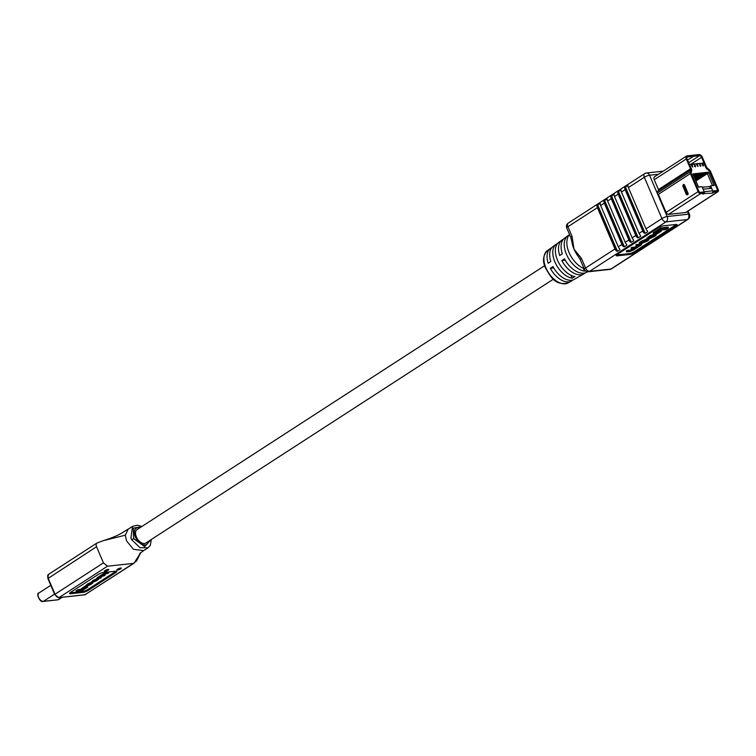 <?xml version="1.0" encoding="UTF-8"?>
<svg xmlns="http://www.w3.org/2000/svg" width="756" height="756" viewBox="0 0 756 756"><rect width="100%" height="100%" fill="white"/><g stroke="black" fill="none" stroke-linecap="round" stroke-linejoin="round"><path stroke-width="1.13" d="M544.67 265.687L137.044 529.616A8.023 4.697 57.1 0 0 136.382 536.883A8.023 4.697 57.1 0 0 145.766 543.082L553.392 279.153M120.601 568.899A2.41 0.548 156.9 0 0 121.31 568.125A2.41 0.548 156.9 0 0 119.892 568.191A2.41 0.548 156.9 0 0 117.596 569.23A2.41 0.548 156.9 0 0 116.887 570.005A2.41 0.548 156.9 0 0 118.305 569.939A2.41 0.548 156.9 0 0 120.601 568.899M108.061 570.26A2.41 0.548 156.9 0 0 108.76 569.476A2.41 0.548 156.9 0 0 107.343 569.542A2.41 0.548 156.9 0 0 105.046 570.582A2.41 0.548 156.9 0 0 104.337 571.366A2.41 0.548 156.9 0 0 105.755 571.29A2.41 0.548 156.9 0 0 108.061 570.26M139.662 527.915A9.63 5.642 57.1 0 0 136.174 528.264A9.63 5.642 57.1 0 0 135.381 536.996A9.63 5.642 57.1 0 0 146.636 544.424A9.63 5.642 57.1 0 0 148.384 541.381M136.137 536.269A9.63 5.642 57.1 0 0 134.681 534.936M141.344 526.828L133.254 528.142L133.67 538.641L144.661 546.607L150.86 539.775M139.926 553.326L143.706 550.595L133.481 549.319L126.535 540.89L125.298 535.191L128.189 529.162L125.298 535.191L103.279 540.663L96.872 543.082L48.45 574.437A4.007 2.353 57.1 0 0 48.119 578.075L55.008 594.235L103.44 562.88L96.541 546.72L48.063 578.444M97.524 542.855C96.163 543.073 95.832 544.367 96.541 546.72M140.625 552.749L134.095 563.173L84.748 594.849A1.002 0.775 -96.2 0 0 85.022 594.745L133.453 563.39L107.475 566.197L59.053 597.552L85.022 594.745A4.007 2.353 57.1 0 0 85.674 594.528M101.332 577.678L99.112 577.924L99.433 577.234L104.46 575.656L105.112 575.231L103.014 575.458L103.326 574.711L108.127 573.275L108.543 572.32L103.27 573.795L96.91 577.943L97.146 578.482L100.68 578.104L101.096 577.14L99.272 577.338M108.779 572.859L103.496 574.333L98.176 578.038L97.93 577.508L98.157 578M105.112 575.231L104.876 574.692L103.052 574.891M82.669 588.943L77.84 589.737L76.025 590.918L76.252 591.457L81.979 590.833L87.866 587.025L86.477 586.117M69.949 592.855A4.007 0.917 156.9 0 0 70.157 592.836L82.706 591.485A4.007 0.917 156.9 0 0 87.942 589.444L115.224 571.782A4.007 0.917 156.9 0 0 116.037 571.167M85.107 586.202L81.544 588.508L83.122 588.896L86.675 586.59L85.333 586.741L85.107 586.202L85.948 586.108M97.874 578.491L98.1 579.03L92.827 581.241L92.137 582.47L96.484 580.854L98.715 579.105L97.099 578.567L92.601 580.702L91.911 581.931M91.863 582.479L89.964 584.123L87.252 585.125M92.052 582.47L91.287 583.953L87.913 585.616L87.167 585.692L87.384 585.031L90.966 583.093L88.083 584.312L86.496 586.117L90.333 584.832L92.818 582.989L92.572 582.422M90.966 583.093L90.739 582.555L87.857 583.774L86.269 585.579M115.602 572.679A4.007 0.917 156.9 0 0 116.783 571.375A4.007 0.917 156.9 0 0 115.819 571.186L103.279 572.538A4.007 0.917 156.9 0 0 98.044 574.579L70.762 592.241A4.007 0.917 156.9 0 0 69.58 593.545A4.007 0.917 156.9 0 0 70.535 593.734L83.084 592.383A4.007 0.917 156.9 0 0 88.32 590.341L115.602 572.679L115.224 571.782M139.945 543.054A9.63 5.642 57.1 0 0 139.321 541.183M87.866 587.025L86.316 586.826M86.468 587.176L82.395 589.812L82.168 589.274M82.395 589.812L78.066 590.275L77.84 589.737M78.066 590.275L76.252 591.457M85.333 586.741L81.771 589.047M91.296 581.846L92.137 582.47M94.443 580.466L93.12 581.317L92.827 582.044L93.536 581.969L97.42 579.446L94.443 580.466M92.893 581.468L96.891 579.635L97.118 580.173L97.42 579.446M96.891 579.635L97.184 578.907M98.96 577.565L99.433 577.234M102.835 575.051L103.326 574.711M97.94 577.48L98.176 578.038M98.157 578.047L97.515 577.556M97.741 578.094L97.146 578.482M91.06 583.415L91.429 582.772M85.617 585.494L86.496 586.117M710.328 188.442L709.525 186.543L702.324 187.318M709.525 186.543L712.407 185.4L707.37 173.587L706.113 173.729L706.756 172.396L704.507 172.633L703.874 173.965L702.617 174.107L703.26 172.774L701.01 173.011L700.368 174.343L699.744 174.409L700.387 173.086L698.185 173.322L697.552 174.645L696.295 174.787L696.928 173.455L694.632 173.7L693.394 175.099M698.431 186.912L702.078 186.76L704.28 191.911L700.141 192.355A1.2 0.709 57.1 0 1 698.922 191.362L691.334 173.559A1.606 0.936 57.1 0 1 691.192 172.51L691.664 170.648A2.807 1.644 -122.9 0 0 691.419 168.815L689.491 164.6M703.241 187.223L705.565 186.968M704.942 187.034L703.694 186.93M707.814 186.732L709.071 186.59M697.032 176.507L697.315 177.169L699.829 176.895L695.388 179.767M697.315 177.169L694.934 178.709M689.406 164.392L703.912 163.069L689.633 164.61M710.612 185.834L712.813 190.994L716.953 190.54A1.2 0.709 57.1 0 0 717.142 190.474A1.2 0.709 57.1 0 0 717.246 189.387L709.648 171.574A1.606 0.936 57.1 0 0 708.92 170.591L706.973 168.994A2.807 1.644 -122.9 0 1 705.698 167.265L703.912 163.069M693.81 176.072L696.285 175.808L694.254 177.121M700.283 186.949L698.535 187.138L692.883 173.889L694.632 173.7M696.295 174.787L694.509 175.94L694.206 175.222L698.185 173.322M696.257 175.751L701.01 173.011M702.617 174.107L698.109 177.027L697.797 176.309L703.26 172.774L704.507 172.633M699.725 176.649L706.756 172.396L708.514 172.207L714.165 185.456L712.407 185.645M703.042 164.175L703.326 165.923L702.447 165.12L702.144 164.005L702.91 163.844L702.636 164.298M703.496 165.186L703.193 166.008L703.354 165.271L703.193 166.008L702.645 165.441M703.052 165.659L702.797 165.016M700.85 165.545L700.557 166.292L700.717 165.63L700.557 166.292L699.867 165.725L699.839 164.128L700.85 165.545L700.689 166.207L699.999 165.63L699.839 164.128M692.713 167.067L691.56 165.734L691.863 164.988L692.553 165.564L692.713 167.067L691.863 164.988M695.605 166.122L695.255 166.868L695.463 166.216L695.255 166.868L694.528 166.311L694.509 164.704L695.605 166.122L695.397 166.774L694.669 166.226L694.509 164.704M696.767 164.931L697.646 164.421L697.901 166.509L696.767 164.515M697.826 176.365L697.145 176.431M694.225 175.279L693.507 175.354L693.999 175.033M703.666 192.307L704.28 191.911A1.606 1.247 -96.2 0 1 703.723 193.876L702.797 194.15L704.063 193.252L700.547 193.63A2.41 1.408 57.1 0 1 698.128 191.637L690.417 173.559A2.807 1.644 57.1 0 1 690.171 171.725L690.644 169.864A1.606 0.936 -122.9 0 0 690.502 168.815L686.297 158.958A3.213 1.881 57.1 0 1 686.561 156.048A3.213 1.881 57.1 0 1 687.081 155.868L693.082 155.226L693.535 156.303L687.544 156.946A2.003 1.172 57.1 0 0 687.213 157.059A2.003 1.172 57.1 0 0 687.053 158.883L691.258 168.73A2.807 1.644 -122.9 0 1 691.504 170.563L691.031 172.425A1.606 0.936 57.1 0 0 691.164 173.474L698.875 191.551A1.2 0.709 57.1 0 0 700.094 192.553L703.6 192.175L704.063 193.252M695.917 181.005L707.37 173.587L708.514 172.207M694.651 178.047L700.368 174.343M694.537 177.783L699.744 174.409M695.69 180.476L706.113 173.729M694.509 175.94L697.552 174.645M698.109 177.027L703.874 173.965M695.246 166.424L694.868 165.951M697.901 166.509L697.334 164.865M697.476 164.78L696.909 164.836M702.579 165.025L702.277 163.92M712.407 185.4L714.165 185.456M717.331 189.624L717.444 189.548A1.2 0.709 57.1 0 1 717.35 190.644A1.2 0.709 57.1 0 1 717.151 190.71L713.645 191.088L714.099 192.166L712.228 193.177L703.59 193.555M714.099 192.166L717.614 191.788A2.41 1.408 57.1 0 0 718.002 191.655A2.41 1.408 57.1 0 0 718.2 189.472L710.489 171.395A2.807 1.644 57.1 0 0 709.213 169.665L707.266 168.068A1.606 0.936 -122.9 0 1 706.539 167.085L702.333 157.229A3.213 1.881 57.1 0 0 699.102 154.574L693.082 155.235M713.645 191.088L712.899 191.57M687.223 194.878A1.2 0.936 -96.2 0 0 687.979 193.149L684.53 185.069A1.2 0.936 -96.2 0 0 683.518 184.407M717.444 189.548L709.733 171.47A1.606 0.936 57.1 0 0 709.005 170.487L707.058 168.881A2.807 1.644 -122.9 0 1 705.783 167.161L701.587 157.314A2.003 1.172 57.1 0 0 699.565 155.651L693.564 156.294L687.563 160.083L693.535 156.303M693.564 156.294L693.101 155.216M712.738 190.814L704.205 191.731L703.59 190.295A1.2 0.709 57.1 0 1 703.685 189.208A1.2 0.709 57.1 0 1 703.883 189.132L710.914 188.376A1.2 0.709 57.1 0 1 712.124 189.378L712.738 190.814A1.606 1.247 83.8 0 1 712.256 192.95M547.24 250.737A19.183 11.236 57.1 0 0 545.955 267.936A19.183 11.236 57.1 0 0 568.077 282.924C554.932 285.976 550.68 276.564 545.643 268.295C542.373 261.51 542.912 255.66 547.24 250.737L550.434 248.422A19.391 11.359 -122.9 0 0 548.194 263.277L550.812 261.519A19.571 11.463 57.1 0 1 553.061 246.503L556.218 244.216A19.779 11.586 57.1 0 0 554.895 261.945A19.779 11.586 57.1 0 0 572.16 278.217L574.957 276.611A19.949 11.69 -122.9 0 1 557.512 260.187A19.949 11.69 -122.9 0 1 558.854 242.298L562.01 240.011A20.166 11.812 -122.9 0 1 563.428 239.208M550.434 248.422A19.391 11.359 -122.9 0 1 551.852 247.628M562.01 240.011A20.166 11.812 -122.9 0 0 559.705 255.556L562.322 253.799A20.336 11.916 57.1 0 1 564.637 238.093L567.794 235.806A20.544 12.039 57.1 0 0 566.414 254.224A20.544 12.039 57.1 0 0 584.464 271.149L585.305 270.667M557.843 243.196L557.361 243.536A19.779 11.586 57.1 0 0 556.218 244.216M569.315 234.889L569.07 235.059A20.544 12.039 57.1 0 0 567.794 235.806M584.076 268.635A20.724 12.143 -122.9 0 1 569.032 252.466A20.724 12.143 -122.9 0 1 569.57 234.625M581.458 258.439L585.541 268.011L615.006 248.932L597.401 207.645L567.936 226.724A4.007 2.353 57.1 0 1 568.266 223.086A4.007 4.007 0 0 0 566.754 228.029L570.837 237.601L571.971 242.071A21.055 12.342 57.1 0 0 574.012 249.13L581.458 258.439A4.007 0.917 156.9 0 0 580.277 259.733L584.369 269.316A4.007 4.007 0 0 0 588.489 271.735L609.818 269.429A4.007 4.007 0 0 0 611.566 268.805L687.951 219.344A4.007 4.007 0 0 0 689.463 214.411A4.007 0.917 156.9 0 0 688.499 214.213L687.346 211.5M661.339 231.138L659.619 231.327L655.046 234.284L656.775 234.095L661.339 231.138L660.961 230.24L660.29 230.315M660.687 227.943L653.146 232.839L653.524 233.736L655.32 233.538L660.546 230.155L666.093 229.559L668.417 228.047L661.075 228.841L660.687 227.943L668.039 227.15L668.417 228.047M676.299 224.447A4.007 0.917 -23.1 0 1 675.495 225.061L634.567 251.559A4.007 0.917 -23.1 0 1 629.332 253.591L616.783 254.952A4.007 0.917 -23.1 0 1 616.575 254.961M647.798 239.009L648.043 239.586L641.286 242.43C639.453 243.536 639.151 244.065 640.398 243.99L647.155 241.145C648.988 240.039 649.281 239.51 648.043 239.586L648.828 239.68L648.346 238.707M647.098 238.745L640.899 241.533C639.066 242.638 638.773 243.167 640.011 243.101M639.68 243.961L635.872 244.821L636.25 245.719L639.576 245.483M639.103 245.416L637.847 246.834L631.402 248.856L634.095 248.573L633.689 249.537L633.311 248.658L630.107 250.151L627.149 250.472L626.318 251.011L626.705 251.909L629.748 251.578L633.471 250.009L641.627 244.689L637.081 245.18L636.703 244.282M638.121 245.52L634.605 247.127L631.855 247.42L631.024 247.959L631.402 248.856M654.923 234.001L649.98 235.645L647.523 238.093M653.534 235.532L649.158 237.875L649.546 238.773L654.639 236.307C656.284 235.352 656.501 234.88 655.282 234.899L650.358 236.543L648.506 238.131M629.71 254.488L617.17 255.849A4.007 0.917 -23.1 0 1 616.206 255.651A4.007 0.917 -23.1 0 1 617.387 254.347L658.306 227.849A4.007 0.917 -23.1 0 1 663.551 225.817L676.091 224.456A4.007 0.917 -23.1 0 1 677.055 224.655A4.007 0.917 -23.1 0 1 675.873 225.959L634.955 252.457A4.007 0.917 -23.1 0 1 629.71 254.488L629.332 253.591M615.006 248.932A4.007 2.353 57.1 0 0 616.433 251.039L617.463 251.304L619.92 249.716L619.703 248.913A4.007 2.353 -122.9 0 1 618.285 246.815L621.942 244.453A4.007 2.353 57.1 0 0 623.36 246.55L624.39 246.815L626.847 245.227L626.63 244.434A4.007 2.353 -122.9 0 1 625.212 242.326L628.869 239.964A4.007 2.353 57.1 0 0 630.287 242.062L631.317 242.336L633.774 240.739L633.566 239.945A4.007 2.353 -122.9 0 1 632.139 237.847L635.796 235.475A4.007 2.353 57.1 0 0 637.223 237.573L638.253 237.847L640.701 236.259L640.493 235.456A4.007 2.353 -122.9 0 1 639.075 233.358L621.46 192.062A4.007 2.353 -122.9 0 1 621.045 189.86L617.765 191.977A4.007 2.353 57.1 0 0 618.191 194.188L614.533 196.551A4.007 2.353 -122.9 0 1 614.118 194.339L610.839 196.465A4.007 2.353 57.1 0 0 611.254 198.667L607.597 201.039A4.007 2.353 -122.9 0 1 607.181 198.828L603.912 200.954A4.007 2.353 57.1 0 0 604.327 203.156L600.67 205.528A4.007 2.353 -122.9 0 1 600.255 203.317L596.985 205.434A4.007 2.353 57.1 0 0 597.401 207.645M639.075 233.358L642.732 230.986L625.117 189.699L621.46 192.062M632.139 237.847L614.533 196.551M635.796 235.475L618.191 194.188M625.212 242.326L607.597 201.039M628.869 239.964L611.254 198.667M570.837 237.601A4.007 0.917 -23.1 0 1 572.018 236.297L574.012 249.13A21.055 12.342 57.1 0 0 578.472 256.747L580.277 259.733M618.285 246.815L600.67 205.528M621.942 244.453L604.327 203.156M642.732 230.986A4.007 2.353 57.1 0 0 644.15 233.094L645.18 233.358L647.637 231.771L647.419 230.967A4.007 2.353 -122.9 0 1 646.002 228.87L628.387 187.582A4.007 2.353 -122.9 0 1 627.971 185.371L624.702 187.488A4.007 2.353 57.1 0 0 625.117 189.699M655.027 176.63A3.213 1.881 57.1 0 0 654.507 176.809A3.213 1.881 57.1 0 0 654.242 179.711L658.495 189.68M658.656 195.001L666.064 212.389A2.41 1.408 57.1 0 0 668.493 214.383L685.56 212.54A2.41 1.408 57.1 0 0 685.947 212.408L718.002 191.655M578.217 277.074A19.779 11.586 -122.9 0 1 577.707 277.395A19.779 11.586 -122.9 0 1 577.178 277.679L579.975 276.072A19.949 11.69 57.1 0 0 580.523 275.779L583.915 273.842A20.166 11.812 57.1 0 0 585.22 272.869M587.601 271.725L586.732 272.226A20.336 11.916 -122.9 0 1 564.467 258.826L561.85 260.584A20.166 11.812 57.1 0 0 583.915 273.842M577.707 277.395L574.324 279.342A19.571 11.463 -122.9 0 1 552.948 266.547L550.33 268.304A19.391 11.359 57.1 0 0 571.498 280.958A19.391 11.359 57.1 0 0 572.802 279.985M553.732 267.936L550.33 268.304M565.242 260.215L561.85 260.584M572.16 278.217L570.893 275.26M584.464 271.149L583.235 268.267M661.075 228.841L653.524 233.736M655.046 234.284L654.753 233.604M639.226 242.997L640.398 243.99M640.672 243.385L642.184 243.356L646.786 241.051L647.164 240.124L646.257 240.219L641.655 242.525L641.277 243.451L641.05 242.931M641.75 242.459L646.304 240.219M647.76 240.191L647.164 240.124M641.627 244.689L641.286 243.895M637.081 245.18L636.25 245.719M632.233 248.318L631.855 247.42M634.095 248.573L634.719 248.62M633.689 249.537L630.485 251.049L627.537 251.37L627.149 250.472M627.537 251.37L626.705 251.909M635.172 247.439L635.465 248.261M639.926 244.396L640.294 245.265M654.422 235.437L654.138 236.288L654.422 235.437L653.467 235.541L648.289 238.442M653.808 235.503L654.138 236.288L652.608 237.28L650.302 238.272L649.914 237.375M650.302 238.272L649.546 238.773M655.735 234.105L656.113 235.003L654.894 234.001M646.786 238.017L647.911 238.99M133.67 538.641L131.686 539.68L130.901 538.064L132.565 526.337L137.498 525.212L141.854 526.497M103.44 562.88L107.475 566.197M54.952 594.603L55.008 594.235A4.007 2.353 57.1 0 0 59.053 597.552A1.002 0.775 83.8 0 1 58.259 597.476M133.453 563.39L136.581 560.886L140.796 552.617M143.697 550.595L148.063 547.769L140.002 547.703L131.686 539.68M87.942 589.444L88.32 590.341M82.706 591.485L83.084 592.383M70.157 592.836L70.535 593.734M92.827 581.241L92.601 580.702M97.326 579.105L97.099 578.567M93.763 580.646L93.527 580.107M93.536 581.969L93.3 581.43M95.804 581.033L95.568 580.495M106.407 573.114L106.171 572.575M103.496 574.333L103.27 573.795M102.712 574.843L102.485 574.305M100.047 576.573L99.811 576.034M98.998 577.253L98.762 576.715M90.191 584.662L89.964 584.123M87.913 585.616L87.677 585.078M88.083 584.312L87.857 583.774M86.997 585.021L86.77 584.482M84.455 594.811A1.002 0.775 -96.2 0 0 84.748 594.849L58.779 597.646L54.715 594.556L47.826 578.397L48.45 574.437M54.536 594.131L43.413 601.332L58.099 599.744A4.81 2.816 57.1 0 0 58.873 599.47L57.825 599.839A1.002 0.775 83.8 0 1 57.532 599.801M50.775 585.333L38.962 592.978A4.81 2.816 57.1 0 0 38.858 597.958A4.81 2.816 57.1 0 0 43.413 601.332A1.002 0.775 83.8 0 1 42.667 601.285M61.841 597.316L58.099 599.744A1.002 0.775 83.8 0 1 57.825 599.839L43.139 601.426C40.248 603.231 35.494 592.95 38.962 592.978M712.766 192.298L713.012 192.874M668.493 214.383L700.547 193.63M685.56 212.54L717.614 191.788M666.064 212.389L698.128 191.637M657.843 194.642L690.417 173.559M657.181 193.082L690.171 171.725M656.662 191.863L690.644 169.864M658.448 189.567L690.502 168.815M654.242 179.711L686.297 158.958M686.987 157.314L687.544 156.946M690.889 164.232L701.587 157.314M688.678 162.691L699.565 155.651M682.762 186.137L683.452 184.417A1.2 0.936 83.8 0 1 684.407 185.078L684.53 185.069M683.358 185.485L682.81 185.844L686.259 193.923L686.798 193.564L683.358 185.485L684.407 185.078L687.979 193.149M686.798 193.564L687.847 193.158A1.2 0.936 83.8 0 1 686.212 194.216L682.81 185.844M686.259 193.923L687.289 194.868M658.429 174.267L649.555 175.222L667.17 216.518A4.007 3.118 83.8 0 1 665.979 221.877L589.585 271.338L610.914 269.032L687.308 219.571L665.979 221.877A4.007 2.353 57.1 0 1 661.935 218.55L644.32 177.263L628.387 187.582M566.754 228.029A4.007 0.917 -23.1 0 1 567.936 226.724L572.018 236.297M646.002 228.87L661.935 218.55A4.007 0.917 156.9 0 1 667.17 216.518L688.499 214.213A4.007 3.118 -96.2 0 1 687.308 219.571A4.007 2.353 57.1 0 0 687.951 219.344M623.36 246.55L603.912 200.954M624.39 246.815L604.45 200.066M616.433 251.039L596.985 205.434M617.463 251.304L597.523 204.555M630.287 242.062L610.839 196.465M631.317 242.336L611.377 195.587M637.223 237.573L617.765 191.977M638.253 237.847L618.313 191.098M644.15 233.094L624.702 187.488M645.18 233.358L625.24 186.609M616.783 254.952L617.17 255.849M675.495 225.061L675.873 225.959M634.567 251.559L634.955 252.457M645.303 173.398A4.007 2.353 57.1 0 0 644.651 173.625A4.007 2.353 57.1 0 0 644.32 177.263A4.007 0.917 156.9 0 1 649.555 175.222A4.007 3.118 -96.2 0 0 646.399 173.001L663.173 171.196M584.369 269.316A4.007 0.917 156.9 0 1 585.541 268.011A4.007 2.353 57.1 0 0 589.585 271.338A4.007 3.118 83.8 0 1 588.489 271.735M609.818 269.429A4.007 3.118 83.8 0 0 610.914 269.032A4.007 2.353 57.1 0 0 611.566 268.805M641.286 242.43L640.899 241.533M642.477 241.655L642.09 240.758M647.042 239.69L646.663 238.792M642.184 243.356L641.797 242.459M646.786 241.051L646.418 240.21M645.095 242.147L644.707 241.249M638.688 246.295L638.338 245.492M637.847 246.834L637.469 245.936M634.983 248.025L634.605 247.127M633.103 249.915L632.715 249.017M630.485 251.049L630.107 250.151M652.608 237.28L652.23 236.382M654.271 235.012L653.883 234.114M650.358 236.543L649.98 235.645M648.487 237.762L648.1 236.864M96.872 543.082L103.279 540.663C120.743 535.21 123.606 531.506 128.189 529.162L132.565 526.337M151.294 539.5L150.321 545.341L148.053 547.769M62.276 597.268L58.873 599.47M654.507 176.809L686.561 156.048M568.077 282.924L571.498 280.958M568.266 223.086L644.651 173.625A4.007 4.007 0 0 1 646.399 173.001M688.036 211.056L689.463 214.411"/></g></svg>

